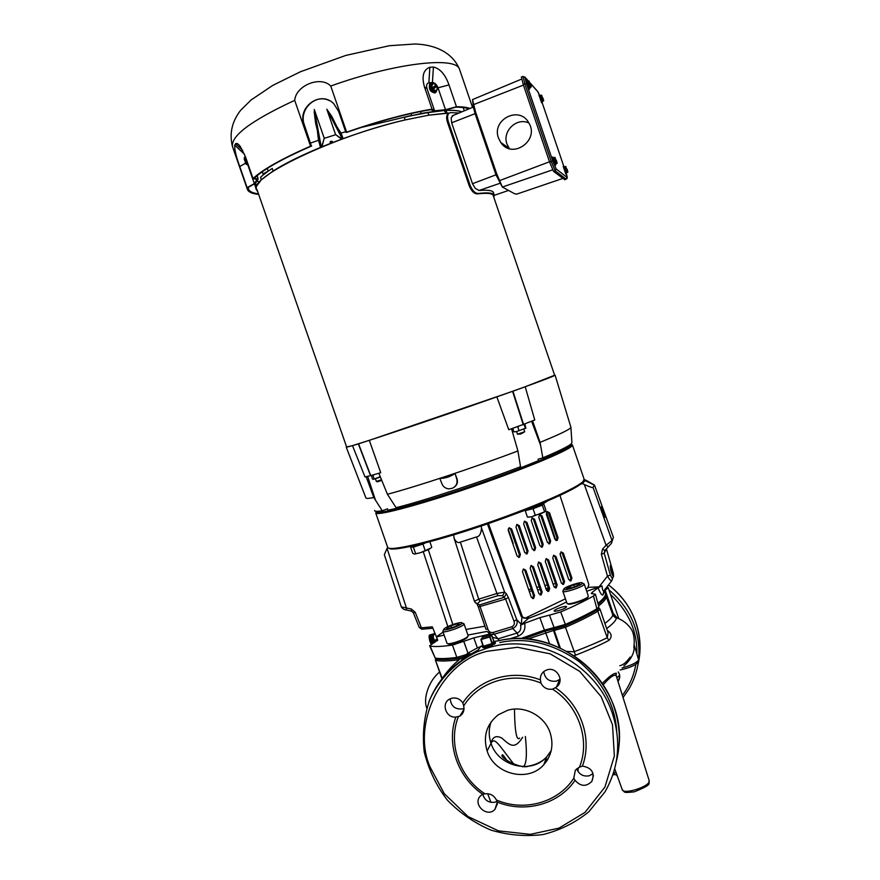 <?xml version="1.0" encoding="UTF-8"?>
<svg xmlns="http://www.w3.org/2000/svg" width="880" height="880" viewBox="0 0 880 880"><rect width="100%" height="100%" fill="white"/><g stroke="black" fill="none" stroke-linecap="round" stroke-linejoin="round"><path stroke-width="1.32" d="M616.847 677.523L619.663 675.4M618.2 671.913C620.147 674.828 620.257 677.743 618.53 680.647L618.024 681.318M622.424 695.332C629.409 686.004 633.875 675.642 635.844 664.257M636.867 653.411C637.274 631.158 628.485 611.479 610.489 594.396M604.901 623.414C610.313 619.355 612.92 616.418 612.722 614.614L612.59 614.207M606.661 628.562C613.47 623.469 616.638 619.872 616.165 617.771L612.689 615.373M567.127 651.409L573.892 651.772C583.66 648.263 601.337 640.794 607.255 637.692L608.872 640.431C612.282 636.966 611.798 633.622 607.431 630.377L607.299 630.41M527.681 639.111L553.487 630.465L553.465 628.98L554.224 628.936L554.246 630.421L565.466 627.275L575.509 655.226C588.775 650.067 599.896 645.139 608.872 640.431M574.145 655.677L575.509 655.226M564.025 624.965L564.784 625.966C577.665 620.389 588.5 615.021 597.278 609.884L607.255 637.692L608.091 632.72M578.215 767.778L578.006 771.485M634.26 645.491L634.249 645.48C634.634 652.685 631.18 659.505 623.876 665.929M613.47 616L615.967 617.716M615.901 674.553L616.418 673.277C613.91 672.98 609.18 676.368 602.228 683.452M614.691 768.768L616.187 772.827L614.218 772.893L614.251 774.576L612.81 774.983M616.187 772.827L622.193 789.547C622.919 794.937 649.099 786.94 649.22 781.275L649.143 780.505M603.174 684.86C609.389 677.677 613.646 674.52 615.967 675.411L616.319 675.862M546.502 761.332L547.921 759.088M545.171 763.114C544.907 761.937 545.787 760.507 547.822 758.846L548.141 758.692M555.379 687.709L552.541 689.15C547.294 689.854 543.433 687.83 540.958 683.089L540.408 679.888C540.111 676.126 541.486 673.167 544.522 671.011L546.997 669.856C556.853 666.391 565.026 681.065 556.523 686.961L555.379 687.709C580.954 704.704 592.702 738.892 582.406 766.106L579.458 767.206C590.513 740.223 578.6 705.551 552.541 689.15M451.462 698.324C456.181 697.268 459.976 698.786 462.847 702.9L463.683 705.98C464.596 710.325 463.298 713.724 459.778 716.188L455.818 717.079C445.962 718.201 440.891 703.296 449.691 699.05L451.462 698.324M450.186 698.808C451.055 706.365 455.246 709.709 462.759 708.862L464.013 708.378M582.406 766.106C591.8 767.712 594.957 772.783 591.888 781.33C586.223 786.951 580.613 786.61 575.069 780.318L573.782 778.206L575.344 770.198L579.458 767.206M458.238 716.947C447.788 743.82 459.558 777.48 484.99 793.859C490.105 793.243 493.889 795.267 496.342 799.942C523.985 812.064 558.184 802.692 573.782 778.206M496.342 799.942L497.321 802.109L494.978 809.347C486.904 818.477 471.669 803.649 480.832 795.586L482.658 794.255C457.721 777.326 446.127 744.106 455.818 717.079M498.894 640.684L497.134 640.981M495.143 641.289L496.441 641.102M487.476 651.233C441.672 661.21 411.114 724.207 430.078 767.008L444.312 793.716L468.05 816.574L498.509 830.874L530.365 834.35L558.976 828.135L585.002 812.383L604.923 787.083L614.361 755.953L612.502 724.779L601.161 696.696L579.777 671.429L550.154 653.829L517.484 647.262L487.476 651.233M466.906 654.786L468.457 653.807L470.426 654.115L461.758 659.406L466.906 654.786L469.535 654.445M468.457 653.807L470.602 653.862M462.044 659.395L466.928 654.775L468.402 653.851L468.556 655.248M495.44 643.159L494.384 644.292M492.415 645.26C486.64 647.493 483.439 648.208 482.801 647.405M499.697 642.543C526.273 636.966 552.651 643.236 578.853 661.364C602.371 681.362 614.999 704.66 616.726 731.258M470.382 654.357L478.368 649.891M576.752 768.757C579.04 774.455 583.209 776.798 589.237 775.797L593.065 773.641M482.746 794.211C484.66 800.448 488.807 803.099 495.187 802.175L497.178 801.35M543.752 671.572C544.951 678.876 549.23 682.055 556.6 681.098L560.109 679.162M484.99 793.859L482.658 794.255M463.683 705.98C478.654 681.45 512.71 671.121 540.958 683.089M487.124 750.981C482.856 736.197 486.574 724.141 498.289 714.802L507.551 710.336C524.194 705.012 544.687 715.759 550.143 732.798C553.85 744.832 551.738 755.458 543.807 764.698C528.341 782.826 494.252 774.444 487.124 750.981L491.04 743.336C494.527 736.098 499.202 745.492 514.118 764.533M522.654 737.242C514.228 750.706 509.454 744.59 501.732 738.001C495.968 735.152 492.404 736.923 491.04 743.336C488.587 736.021 488.631 728.838 491.183 721.776M522.753 766.865C526.416 765.699 527.285 755.557 525.371 736.45M611.743 611.765L617.452 618.2M604.934 589.446L612.876 612.337L612.601 614.24M539.957 594.88L540.914 594.253M540.21 589.655L537.592 589.864M531.817 590.865L529.287 591.448M592.735 593.879L592.295 592.273L591.261 593.483L595.43 594.22L593.483 596.002C584.595 601.073 573.672 606.386 560.714 611.941L549.494 615.131L554.07 627.594L544.423 630.102L520.465 638.682M593.483 596.002L596.893 608.817C588.291 613.811 577.764 619.014 565.334 624.426L560.714 611.941M561.11 607.365C564.377 606.419 566.214 606.199 566.61 606.727C566.247 607.684 563.915 608.883 559.603 610.313C556.325 611.27 554.488 611.479 554.114 610.951C554.477 609.983 556.809 608.795 561.11 607.365M595.43 594.22L598.851 606.958L596.893 608.817M437.767 640.112L429.627 645.766L430.166 646.096C434.984 646.899 442.409 646.547 452.441 645.051L463.826 641.311L468.006 653.213L463.727 641.366M465.542 654.852L456.841 657.382L452.441 645.051M565.334 624.426L554.07 627.594L549.494 615.131M456.841 657.382C447.194 658.702 439.989 658.933 435.215 658.075L429.66 645.843M605.33 592.977L605.429 593.307C605.935 595.705 603.416 599.049 597.872 603.317M454.861 644.556L455.059 643.06M604.67 590.744L603.097 594.748C602.019 595.837 600.347 593.516 598.081 587.763L592.295 592.273M598.081 587.763L602.008 585.904L586.707 591.294M566.5 601.92C556.05 607.42 543.378 612.898 528.495 618.343L520.553 625.251L524.645 623.238C525.756 629.189 523.688 633.468 518.419 636.097L517.121 633.028L498.08 638.825L492.47 637.263M549.417 615.131L539.836 617.672L524.645 623.238M603.097 594.748L603.823 590.865C602.921 591.217 602.316 589.567 602.008 585.904M605.429 593.307L604.516 589.974M547.217 590.194L547.393 588.214M419.232 627.33L421.476 627.803L432.344 626.846L436.381 636.834L443.102 632.104M437.635 639.804L436.381 636.834M436.414 636.933L444.136 635.085M487.74 635.437L487.311 634.656L473.825 637.868L463.826 641.311M487.311 634.656L489.676 634.293M520.553 625.251C521.356 629.079 520.212 631.664 517.121 633.028L512.776 628.562L493.933 634.326L491.436 634.436M499.323 640.574L492.877 632.544C490.424 632.753 488.763 631.642 487.905 629.211L479.523 604.923L475.145 602.47L474.43 601.238L478.731 599.159L460.372 542.124L476.498 536.954L496.947 593.483L504.614 592.108L502.645 595.661L505.604 599.06L513.997 621.214C514.877 623.645 514.195 625.471 511.962 626.703L512.776 628.562C516.56 626.516 517.88 623.535 516.736 619.619L513.997 621.214M603.823 590.865L611.732 580.8M613.283 576.565C611.424 573.617 610.434 569.943 610.302 565.554C611.534 567.292 612.579 570.823 613.448 576.158L611.754 580.778C610.819 581.02 609.389 579.48 607.475 576.147L610.335 575.047L604.219 553.157L604.868 550.561L608.366 546.722L606.056 545.292L612.007 540.518L593.01 487.322L594.484 485.1L587.026 480.81L587.334 481.668M584.012 480.238L585.145 479.875L585.123 480.579L582.428 483.571L580.833 484.088M585.145 479.875L587.026 480.81M599.071 586.85L607.475 576.147L601.348 554.235L602.558 549.131L606.056 545.292L584.342 484.528L582.428 483.571M584.342 484.528C590.293 487.179 593.186 488.114 593.01 487.322M608.366 546.722L611.501 543.224L613.382 537.273M594.484 485.122L613.415 537.35L594.484 485.1M555.775 540.331L546.469 512.039M605.231 517.363C603.163 514.69 601.887 511.126 601.414 506.66L603.702 511.137L605.231 517.363M612.194 578.435L610.335 575.047M613.536 576.4L613.382 573.375L606.419 548.867L613.382 573.375L613.448 576.158M601.348 554.235L604.219 553.157L606.386 548.9M602.558 549.131L604.868 550.561M599.016 586.872L588.577 587.323M528.495 616.572L528.22 618.431L525.118 618.167M481.514 525.932L453.992 534.798M452.848 624.558L428.296 549.725M481.217 526.218L481.481 527.967C481.118 533.599 479.457 536.591 476.498 536.954M502.645 595.661L497.926 595.661L479.941 601.249L477.84 603.372M453.651 535.106L454.168 538.494C456.06 542.091 458.128 543.301 460.372 542.124M475.805 603.075L479.523 604.923L504.339 597.223L506.297 593.67L508.365 597.498L505.604 599.06L478.324 606.969L485.925 629.222L487.905 629.211M508.365 597.498L516.736 619.619L521.246 624.426L521.906 617.617M478.357 606.815L477.158 604.362M482.669 636.988L481.085 639.232L489.654 636.614L491.183 634.381L487.201 631.653M406.351 609.95C404.382 609.906 402.71 608.894 401.324 606.914L384.329 554.675L387.046 548.361L406.406 607.893L406.483 609.983L411.279 611.083M387.618 547.184L387.046 548.361M401.324 606.892L411.334 609.026L411.4 611.105L413.38 612.799M411.334 609.026L415.272 612.392L413.369 612.854L419.265 627.506M415.272 612.392L421.96 629.2L432.905 628.243M544.423 630.102L539.836 617.672M477.389 647.966L473.825 637.868M435.215 658.075L430.166 646.096M570.999 444.015L570.647 445.489C566.071 450.505 522.445 468.567 472.197 485.771C421.96 503.008 379.775 514.382 376.552 512.039L376.255 511.324M399.729 507.639L388.036 510.18M538.516 460.669L519.827 468.127M571.241 444.301L572.429 445.005L571.813 446.072C567.248 451.154 523.226 469.403 472.505 486.772C421.784 504.174 379.214 515.614 375.991 513.216L376.233 511.709M375.727 512.985L387.596 547.107C387.42 552.387 432.828 541.816 487.3 523.028C541.783 504.295 585.805 484.077 584.199 479.413L584.078 479.061M389.07 548.218C392.161 552.354 440.099 540.573 493.581 521.774C547.107 503.03 587.4 483.901 583.451 480.117M579.106 584.661L579.051 583.726L573.749 584.76L567.732 587.224L567.721 588.665M578.358 585.156L579.623 584.001L579.051 583.726L573.749 584.76L566.445 588.434L572.297 587.631L578.358 585.156M574.486 586.894L573.749 584.76M568.216 588.61L567.732 587.224M583.429 583.616L584.221 584.023C585.277 586.201 562.782 593.758 562.826 591.217L563.112 590.579M562.826 591.217L563.761 589.292C563.541 591.58 583.407 584.903 582.296 583.055C582.164 581.097 564.652 586.773 563.816 589.039L563.761 589.292M562.848 591.283L566.973 603.284C567.226 605.66 587.631 599.038 588.302 596.365L588.324 595.98M587.829 597.289C587.202 599.797 568.172 605.968 567.93 603.757L567.798 603.691M542.168 592.064L533.456 566.764L531.08 565.466L530.156 568.26L538.879 593.604L541.189 594.902L542.168 592.064L541.079 592.163L540.188 594.968M531.003 565.51L532.378 566.896L541.079 592.163M520.399 554.477L511.621 529.012L509.113 527.725L508.266 530.453L517.055 555.962L519.486 557.249L520.399 554.477L519.332 554.62L518.485 557.37M509.069 527.758L510.565 529.188L519.332 554.62M571.912 578.05L563.365 553.146L561.055 551.87L560.164 554.609L568.733 579.557L570.977 580.833L571.912 578.05L570.812 578.171L570.009 580.888M560.934 551.925L562.276 553.3L570.812 578.171M558.063 537.702L549.494 512.743L547.085 511.456L546.271 514.129L554.851 539.132L557.194 540.419L558.063 537.702L556.974 537.867L556.226 540.518M546.975 511.522L548.416 512.941L556.974 537.867M515.988 527.142L524.733 552.541L527.153 553.828L528.055 551.067L519.321 525.701L516.835 524.425L515.988 527.142M516.769 524.458L518.265 525.888L526.988 551.221L526.152 553.949M545.281 561.385L553.927 586.52L556.204 587.818L557.161 585.002L548.537 559.9L546.183 558.613L545.281 561.385M564.564 581.515L555.984 556.512L553.652 555.225L552.75 557.975L561.363 583.022L563.618 584.309L564.564 581.515L563.475 581.625L562.639 584.364M553.542 555.28L554.895 556.655L563.475 581.625M537.746 564.806L546.436 590.051L548.724 591.338L549.692 588.511L541.024 563.321L538.659 562.023L537.746 564.806M534.578 595.628L525.822 570.229L523.424 568.942L522.489 571.747L531.267 597.19L533.588 598.488L534.578 595.628L533.5 595.738L532.576 598.554M523.358 568.975L524.755 570.361L533.5 595.738M543.18 544.324L534.534 519.167L532.081 517.891L531.256 520.575L539.913 545.776L542.3 547.074L543.18 544.324L542.102 544.489L541.31 547.173M531.993 517.935L533.467 519.365L542.102 544.489M538.791 517.341L547.415 542.443L549.78 543.73L550.649 541.002L542.047 515.944L539.616 514.657L538.791 517.341M539.517 514.712L540.969 516.131L549.571 541.167L548.801 543.829M535.645 547.679L526.955 522.423L524.491 521.136L523.655 523.842L532.356 549.142L534.754 550.44L535.645 547.679L534.567 547.833L533.764 550.55M524.414 521.18L525.888 522.61L534.567 547.833M488.433 523.567L496.551 545.908L488.323 523.831L487.443 523.996L521.235 616.539L525.305 618.101L565.433 598.818M491.931 522.357L488.224 523.633M547.547 501.017L544.148 503.118L543.95 502.546M515.856 513.678L544.148 503.118M524.15 618.2L521.235 616.539M522.313 616.451L496.551 545.908M559.988 495.484L588.852 584.595L587.697 588.126L585.915 588.984M538.571 562.067L539.946 563.453L548.603 588.621L547.734 591.404M546.084 558.668L547.448 560.043L556.072 585.112L555.214 587.873M434.533 641.586L433.488 641.905L434.544 641.608M433.235 636.955L432.201 637.274L433.246 636.988M432.135 636.735L433.169 636.416M433.202 636.647L432.157 636.966M433.158 636.35L432.124 636.669M433.136 636.075L432.102 636.394L433.895 642.774M431.937 635.866L429.132 636.68M429.132 636.933L431.948 636.064M429.154 637.263L431.981 636.614L429.121 637.318L429.176 635.745L432.135 634.513L429.231 635.591M429.176 637.549L431.981 636.614M429.209 637.846L432.014 636.977L429.198 637.78M429.286 638.462L432.091 637.527M429.561 639.782L432.443 639.188L429.506 639.738L432.377 638.572L429.539 639.716M433.763 642.829L432.806 643.291M431.145 644.226L429.143 637.197M433.279 642.906L433.466 642.202L430.65 643.071L433.565 642.433M434.401 642.521L433.851 642.697M433.763 642.51L434.797 642.191L433.752 642.477M434.764 642.103L433.719 642.422M433.631 642.224L434.676 641.905L433.62 642.202M433.378 641.619L434.423 641.3M434.412 641.278L433.367 641.597M434.39 641.212L433.345 641.531M433.136 640.981L434.181 640.662L433.136 640.97M433.554 638.561L434.159 640.596L433.103 640.904M433.466 642.202L432.861 640.618L430.133 641.74L432.993 640.926M432.916 640.321L433.906 640.024L432.916 640.321M434.005 640.277L432.993 640.585M433.873 639.947L432.883 640.244M433.763 639.617L432.784 639.914M433.697 639.353L432.707 639.65M433.675 639.276L432.696 639.584L433.675 639.276M433.565 638.671L432.531 638.99M432.817 640.255L432.487 639.177M433.609 638.935L432.597 639.243L433.609 638.935M432.454 638.638L433.499 638.319L432.454 638.649M432.52 638.913L433.554 638.594L432.509 638.902M432.377 638.308L433.433 637.989L432.388 638.33M433.477 638.242L432.432 638.572M433.29 637.296L432.256 637.615L433.29 637.263M433.257 637.054L432.212 637.373M433.147 636.174L432.113 636.493M433.136 636.108L432.113 636.427M433.114 635.8L432.091 636.119M433.125 635.844L432.091 636.163M433.114 635.646L432.091 635.954M433.114 635.591L432.091 635.899M433.103 635.294L432.091 635.613L433.103 635.349M433.103 635.173L432.102 635.481M433.114 635.118L432.102 635.437M433.114 635.074L432.102 635.382M433.125 634.854L432.124 635.162M433.114 634.909L432.124 635.217M433.114 634.953L432.113 635.261M433.136 634.755L432.146 635.063M433.136 634.722L432.146 635.019M432.245 634.656L433.169 634.37L432.102 636.394M432.058 635.162L432.091 634.612M433.18 634.425L432.223 634.722M432.135 634.513L429.385 635.25L432.278 634.568M433.026 634.249L432.289 634.546M433.103 634.315L432.256 634.612M432.487 634.128L429.539 635.063L432.487 634.194M429.539 635.063L432.278 634.271M432.08 634.645L429.242 635.624L432.047 634.766M429.187 635.745L431.981 635.14M432.036 635.371L429.11 636.317M432.091 634.975L429.165 635.877M432.058 637.285L429.242 638.143M432.245 637.923L429.297 638.748L429.462 639.375L432.245 637.923M432.168 637.923L429.341 638.781M432.3 638.583L429.484 639.452M429.627 640.057L429.814 640.728L432.63 639.87M432.465 639.254L429.638 640.123M429.814 640.728L430.023 641.41L432.839 640.541L429.935 641.146M432.696 639.848L429.77 640.75M432.553 639.595L429.737 640.464M432.927 640.585L430.001 641.487M430.133 641.74L430.375 642.389L433.191 641.52M430.375 642.389L433.312 641.839M433.664 642.444L430.727 643.346M432.674 643.368L430.991 643.885M432.498 643.456L431.046 643.896M430.617 643.005L433.444 642.136M433.191 642.257L430.595 643.06M430.881 643.577L433.708 642.708M433.598 642.488L430.782 643.357M433.345 641.905L430.518 642.763M433.4 641.861L430.474 642.763M433.092 641.267L430.276 642.136M433.158 641.234L430.232 642.136M430.254 642.07L433.07 641.201M432.971 640.948L430.155 641.817M433.048 640.915L430.111 641.817M432.828 640.255L429.891 641.157M432.652 639.936L429.836 640.805M429.913 641.069L432.729 640.211M432.608 639.507L429.671 640.409M429.715 640.387L432.531 639.529M432.432 638.836L429.506 639.738M429.396 639.045L432.212 638.176M432.091 636.922L429.165 637.824M432.036 636.35L429.11 637.252M429.143 636.207L431.959 635.349M429.198 635.811L432.003 634.942M432.036 634.81L429.231 635.668M433.169 634.48L432.201 634.777M433.158 634.579L432.19 634.821M433.147 634.656L432.157 634.964M433.103 635.393L432.091 635.712M433.103 635.547L432.091 635.855M433.125 635.899L432.102 636.218M433.213 636.746L432.168 637.065M433.202 636.68L432.168 636.999M432.256 637.659L433.301 637.34L432.267 637.681M433.356 637.582L432.3 637.912M433.356 637.604L432.311 637.934M433.367 637.681L432.322 638M433.411 637.912L432.366 638.231M433.422 637.934L432.366 638.253M433.488 638.264L432.443 638.583M432.619 639.309L433.62 639.001M433.785 639.683L432.806 639.991L433.785 639.683M434.269 640.904L433.224 641.223M434.291 640.97L433.246 641.289L434.302 640.981M434.511 641.52L433.466 641.839M434.632 641.817L433.587 642.136M435.16 633.798L433.477 634.326L433.279 637.197L433.323 633.974M434.852 642.301L433.279 637.197M433.455 638.143L434.896 642.279M436.953 639.441L434.511 640.189M433.466 634.777L435.314 634.205M434.786 632.896L433.477 634.326M434.731 640.816L437.206 640.057M482.141 646.437L482.086 646.635C482.108 647.988 494.208 643.764 495.077 641.674L493.779 641.047M482.614 646.998C486.552 646.679 490.644 645.062 494.879 642.158M495.187 642.488L495.253 642.631C494.593 644.039 491.766 645.557 486.794 647.185M484.176 647.779L482.515 646.987M482.735 644.963L481.855 646.019C481.877 647.592 494.131 643.566 495.077 641.674C494.186 643.72 482.207 647.878 482.196 646.536L482.086 646.635M495.198 641.454L495.198 641.608C495.198 643.533 482.075 648.241 482.152 646.778L482.141 646.723M493.801 641.135L491.535 634.59L490.039 636.823L492.316 643.423L493.812 641.157L491.161 634.392L482.614 636.999L481.063 639.243L483.417 646.195L491.986 643.588L489.698 636.977L480.887 639.628L483.175 646.217L480.909 639.639M458.568 624.855L457.281 623.799L450.912 625.768L446.567 628.155L448.602 628.595L455.026 626.604L459.36 624.206L457.281 623.799L450.912 625.768L446.567 628.155L447.117 628.749M457.809 625.317L457.281 623.799M457.776 624.327L459.305 624.272M463.276 623.469L464.046 623.865C465.135 625.988 442.827 633.864 442.838 631.356L443.135 630.718M454.795 623.909C448.217 626.109 444.543 627.946 443.762 629.42C443.575 631.675 463.265 624.723 462.132 622.93C461.593 622.292 459.151 622.622 454.795 623.909M442.86 631.422L447.007 643.357C447.667 644.116 450.494 643.764 455.466 642.301C463.056 639.771 467.291 637.626 468.193 635.855L468.16 635.734M467.885 636.493L467.731 636.801C466.884 638.462 462.935 640.464 455.862 642.829C451.209 644.193 448.58 644.512 447.964 643.808L447.81 643.731M451.627 627.825L450.912 625.768M542.96 503.756L543.642 503.591L545.82 509.938L545.435 511.511L540.155 514.107L535.26 515.119L533.049 508.706L525.228 510.653L527.417 517.044L528.253 517.11M544.511 511.544L542.311 505.153L533.049 508.706M545.435 511.511L531.597 516.857L527.417 517.044M543.642 503.591L542.311 505.153M535.26 515.119L531.597 516.857L528.319 517.121M528.814 509.135C529.661 509.608 540.595 505.791 540.188 505.164L540.177 505.142M431.233 547.734L428.703 549.538L420.596 552.651L414.414 554.125L412.753 553.322L410.586 547.074L413.017 545.941M415.558 553.432L413.369 547.14L410.586 547.074M430.925 548.02L420.596 552.651L414.249 554.103M425.117 550.363L422.928 544.06L413.369 547.14M431.75 547.206L429.869 541.761M425.227 542.982L422.928 544.06M414.326 545.644L422.851 543.587M434.17 83.567L431.464 83.699L431.893 85.074L433.653 83.446L435.919 84.887L432.476 88.066L431.893 85.074L430.925 87.219L432.476 88.066M433.378 91.014L436.348 91.278L437.316 89.133L435.567 90.761L433.29 89.331L433.378 91.014L432.553 91.476L430.1 87.681L430.639 84.161L431.464 83.699M433.29 89.331L436.733 86.141L437.316 89.133M432.377 88.132L431.068 88.858L431.882 90.123L436.733 86.141M431.882 90.123L433.191 89.397M434.786 85.932L435.391 86.878M245.773 162.547L244.332 159.621L244.376 157.322L245.883 157.96M244.332 157.377L245.487 156.838M245.234 162.646L245.311 158.158M247.995 164.054L246.697 164.593L245.751 163.757L245.839 159.269L246.697 164.593L248.127 164.406M247.984 164.021L246.741 162.316L246.884 160.831M246.279 159.104L246.477 159.687M245.553 157.036L245.399 158.092M430.925 87.219L430.1 87.681M432.553 91.476L436.348 91.278M436.634 90.871L435.886 92.301C433.092 95.271 427.196 86.328 430.21 83.655L432.949 83.446M435.226 85.525L435.864 86.614M435.237 92.697C430.463 92.389 428.604 89.474 429.671 83.952L430.375 83.501M254.331 183.612L257.037 179.531L253.033 178.519L245.498 156.86L240.328 146.531C238.15 143.682 236.555 142.78 235.532 143.803L234.74 145.255C234.421 149.501 236.093 156.585 239.767 166.529L247.115 187.638L254.331 183.612L247.687 164.527M433.411 67.034C440.165 68.618 445.357 74.58 448.998 84.909L456.467 106.744L445.511 109.703L434.61 110.792L432.069 109.142L424.424 86.845C421.542 76.208 423.346 69.674 429.858 67.254L433.411 67.034L432.421 82.555C434.786 82.72 436.645 84.469 438.02 87.802L445.511 109.703M434.61 110.792L427.031 88.693C426.107 85.283 426.723 83.336 428.879 82.819L432.421 82.555M432.069 109.142C407.198 113.289 378.73 120.956 346.654 132.132L330.748 86.042C320.595 75.482 295.878 85.393 294.701 100.353L310.563 146.179C282.26 158.488 263.087 169.268 253.033 178.519M310.563 146.179L311.322 145.882L304.062 124.916C296.868 107.019 320.782 89.914 333.839 103.796L338.613 111.342L345.895 132.429L346.896 132.308C378.444 121.308 406.505 113.751 431.057 109.626L433.653 111.254L444.829 110.132L455.752 107.184C461.593 107.173 465.993 107.734 468.941 108.878M311.322 145.882L304.414 125.059C298.364 109.846 315.535 93.06 329.527 100.705M256.96 175.758L258.137 179.146L254.21 178.145C264.22 169.004 283.151 158.389 311.003 146.267L311.674 146.014M258.137 179.146L255.376 183.37L248.193 187.385L248.556 189.321C249.711 191.697 253.011 193.204 258.478 193.853M469.964 108.46C466.95 107.283 462.451 106.711 456.467 106.744M247.115 187.638L247.489 189.651C248.732 192.214 252.461 193.776 258.654 194.348M345.895 132.429L346.654 132.132M512.941 544.016L513.172 543.444M493.306 195.811L493.13 195.316C492.052 193.281 486.739 192.808 477.191 193.897C474.1 193.743 471.438 191.037 469.227 185.768L447.436 122.155C446.259 118.261 446.424 115.456 447.931 113.751L449.042 113.135M493.856 197.417L494.208 194.92C493.119 192.863 487.762 192.39 478.148 193.479L477.191 193.897M469.227 185.768L470.14 185.35L448.349 121.704L447.436 122.155M554.675 375.331L554.697 375.397C555.005 376.178 507.122 393.536 449.35 413.413C391.567 433.312 344.993 448.492 346.643 447.029L257.015 189.651C246.477 178.497 334.004 136.048 405.141 119.944L428.89 115.148L446.193 113.19L444.092 110.517L421.322 113.487L420.376 111.573M444.092 110.517L446.193 113.19M461.681 111.903C458.348 110.627 453.101 110.132 445.94 110.429L444.29 110.506M461.868 111.826C455.059 109.307 441.518 109.857 421.223 113.476M405.141 119.944L404.305 117.304L411.642 115.665L427.878 112.618L428.769 115.192M411.257 113.509L411.642 115.665L421.322 113.487M445.588 110.407L446.633 113.157L445.313 110.407M445.94 110.429L447.084 113.146L449.119 113.08L428.846 115.181M459.019 113.014L450.472 112.618L448.844 113.311C447.337 115.005 447.161 117.81 448.349 121.704M428.89 115.148L427.878 112.618M343.189 138.622L341.022 133.089L336.996 126.885L343.189 138.622C364.76 130.823 385.44 124.575 405.218 119.889M342.727 138.776L341.649 139.183L335.566 134.563L342.001 139.051M331.551 141.317L332.761 142.527L341.649 139.183M332.035 142.505L330.528 143.385L330.253 142.274M321.607 146.96L324.214 138.193L314.303 109.527L321.277 147.081L330.528 143.385M321.277 147.081L315.557 122.804L316.239 122.573M255.354 183.392L256.289 186.527L261.272 179.883L273.086 171.006C284.746 163.581 300.553 155.716 320.496 147.411L320.903 147.235M256.289 186.527L255.728 184.778M257.653 191.477L256.223 189.541L256.278 186.692M376.42 481.415L377.267 481.833L381.766 480.403M376.354 481.382L381.513 479.765M373.219 479.347L380.424 477.103M512.897 428.241L513.678 431.838L516.472 431.574L525.921 428.12M513.678 431.838L516.472 431.574L525.866 428.175L524.81 423.852M538.648 461.076L538.043 459.25L542.828 457.82L540.056 442.343L532.829 421.608M523.545 424.336L534.754 419.969L525.206 386.76L512.93 391.204L523.545 424.336L508.783 429.748L496.848 396.88L508.783 429.748M399.916 508.123L399.399 506.825M519.519 467.093L519.937 468.49L519.519 467.093M370.733 475.607L380.721 472.692L369.303 440.352L358.567 443.828L370.733 475.607L365.002 476.927L352.495 445.643L346.61 446.919M523.182 424.468L512.578 391.336L369.303 440.352L380.732 472.692M511.533 428.747L517.913 450.967L520.542 466.697C479.963 482.35 423.764 500.808 396.088 507.672L387.409 494.263L379.17 474.001M517.913 450.967C475.321 467.126 415.976 486.783 387.409 494.263M457.017 478.808L455.015 473.451C450.483 476.663 445.434 478.346 439.835 478.478L441.969 483.868C443.267 486.805 445.5 488.466 448.646 488.862L452.078 488.345C456.17 486.552 457.721 483.428 456.764 478.973L457.017 478.808C458.084 482.185 457.193 484.968 454.333 487.135M366.135 476.663L373.813 497.519L382.228 510.73L387.53 508.838L388.3 510.884M382.228 510.73C376.948 511.61 374.407 511.522 374.616 510.466M370.524 475.662L358.347 443.894L352.495 445.643M554.631 375.221L525.206 386.76M373.813 497.519C368.511 498.564 365.871 498.663 365.882 497.838L346.247 447.238M455.015 473.451L456.764 478.973M570.845 427.086L570.9 427.24C570.768 428.989 560.494 434.027 540.056 442.343M570.889 427.361L571.901 442.53C572.352 444.378 562.661 449.482 542.828 457.82M371.448 475.398L372.394 478.973L373.406 479.347L380.259 476.696M374.363 474.551L372.944 475.431L374.077 478.698M372.944 475.431L372.372 475.123M519.387 425.865L517.77 426.91L518.914 430.254M517.77 426.91L516.527 426.91M524.172 424.094L525.195 427.988M524.051 424.655L522.049 424.886M517.495 434.192L524.711 431.717M517.572 434.225L520.905 433.972L524.689 431.783M411.697 115.379L388.883 120.945L411.554 115.423M336.996 126.885L331.815 116.435L326.81 109.23L335.566 134.563M342.331 138.919L326.81 109.23M324.214 138.193L321.948 146.817M332.299 142.615L332.354 141.46L330.726 141.372M332.354 141.46L332.761 142.527M331.562 142.604L330.396 141.504L330.759 142.912M320.496 147.411L318.505 140.272L317.482 131.604M267.311 168.432L268.158 171.204L272.272 168.432L273.086 171.006M263.296 174.878L268.158 171.204C264.759 172.788 263.131 173.998 263.274 174.834L260.535 177.309L261.272 179.883M261.448 179.839L260.535 177.309M257.323 175.461L257.51 177.342M255.684 182.908L256.388 186.362M257.95 178.057L257.07 175.67M256.344 186.439L255.64 182.974M257.389 176.968L257.752 177.54M256.267 186.593L255.332 183.403L256.267 186.604M470.14 185.35C472.362 190.63 475.035 193.336 478.148 193.479M499.884 183.337L479.083 190.465L475.288 188.419L472.494 183.7L495.979 174.823L502.359 187.099M473.506 107.679L475.079 113.652L451.649 122.793L472.494 183.7M451.649 122.793L451.143 117.854L453.222 115.423M314.171 111.771L315.557 122.804M496.606 173.569L495.979 174.823L475.079 113.652L475.596 112.068L496.606 173.569L502.348 187.044L514.668 193.776L516.857 194.073M479.083 190.465C488.653 189.75 493.493 190.619 493.581 193.072M521.587 79.101L472.494 99.605L475.596 112.068M498.509 138.083L500.72 142.428C512.072 160.017 540.199 140.261 528.671 122.628C519.266 105.259 491.271 119.746 498.509 138.083M509.355 148.643L506.99 144.144C501.941 131.307 516.67 117.029 528.902 123.024M521.466 77.044L523.204 84.436L549.549 161.92L553.608 171.457L564.74 179.652M563.233 166.419L565.818 174.031L566.478 173.778M539 95.117L541.618 102.784L542.311 102.542M552.2 157.278L554.961 165.429L555.676 165.154M526.229 80.927L529.034 89.144L529.771 88.891M566.434 172.953L564.3 166.87M542.256 101.761L540.045 95.524M555.643 164.274L553.344 157.74M529.749 88.044L527.351 81.334M529.001 87.175L529.617 88.099L531.135 86.933L529.001 87.175L527.747 83.831L527.109 81.433L529.122 81.092M554.972 163.592L555.522 164.318L557.073 163.273L554.972 163.592L553.74 160.347L553.08 157.839L555.093 157.454M541.596 100.969L542.146 101.805L543.587 100.727L541.596 100.969L540.441 97.867L539.836 95.601L541.717 95.271M565.84 172.337L566.324 172.997L567.798 172.029L565.84 172.337L564.069 166.958L565.191 166.529L565.95 166.595L565.829 168.883L566.698 169.642L565.169 170.214L565.587 171.347L567.127 170.775L566.962 171.919M528.253 80.993L524.909 77.121L529.254 81.928L528.946 83.369L530.409 83.974L530.2 86.713M529.881 84.205L528.253 84.832L528.715 86.086L530.354 85.459M528.946 83.369L527.747 83.831M555.929 160.259L556.171 163.141M554.279 157.388L555.885 160.71L554.246 161.315L554.697 162.536L556.336 161.92M554.95 159.896L553.74 160.347M542.509 98.065L542.729 100.54M540.958 95.172L542.443 98.208L540.914 98.791L541.343 99.957L542.872 99.374M541.563 97.438L540.441 97.867M566.731 169.18L567.127 170.775M565.829 168.883L564.707 169.312M565.191 166.529L566.775 169.598L565.675 166.518M529.111 81.114L529.969 84.161L528.671 80.971M528.715 86.086L528.704 84.656M530.431 85.404L531.267 86.966L530.409 83.974M555.962 160.655L555.071 157.476L555.885 160.71M554.697 162.536L554.609 161.183M556.413 161.876L557.183 163.273L556.292 160.149M542.509 98.164L541.706 95.293L542.443 98.208M541.343 99.957L541.288 98.648M542.949 99.33L543.697 100.771L542.883 97.933M565.587 171.347L565.477 170.093M567.193 170.731L567.886 172.029L567.039 169.092M637.769 665.522C641.333 651.233 640.728 636.933 635.954 622.622C630.608 607.42 621.467 594.847 608.52 584.892C630.762 602.58 641.179 625.559 639.782 653.774M608.938 589.864C630.718 608.432 640.629 631.565 638.682 659.241M638.396 661.705C637.021 671.495 633.864 680.614 628.903 689.051L623.095 697.466M598.158 604.395C603.284 600.38 605.682 597.212 605.363 594.88M596.321 609.147L597.278 609.884L599.06 608.08L598.4 607.75L600.006 609.147M523.974 638.825L545.16 631.147L544.566 630.058M436.326 658.251L436.007 658.988C440.836 659.923 448.272 659.692 458.304 658.295L458.524 660.209M458.623 657.052L458.304 658.295L461.912 657.481M549.615 643.731L545.16 631.147L553.465 628.98L553.916 627.605M435.677 658.152L435.413 660.077L442.233 678.469M435.699 658.163L435.952 660.429C440.803 661.386 448.283 661.166 458.37 659.769M604.615 590.458L608.256 587.873L618.816 618.717M605.825 588.313L607.343 586.806L608.234 587.807M598.565 605.902C604.23 601.535 606.782 598.136 606.243 595.683L605.473 594.297M554.675 627.539L554.224 628.936L564.784 625.966L565.466 627.275C578.413 621.654 589.303 616.253 598.125 611.083L600.039 609.224L608.003 632.478M559.361 647.515L553.487 630.465L554.246 630.421L560.274 647.933M605.495 593.769L605.814 594.726M622.094 667.942C631.367 665.357 636.9 662.629 638.715 659.747L638.693 659.263M613.822 771.837L614.218 772.893L613.426 773.113M575.069 780.318C558.855 804.276 525.14 813.494 497.321 802.109M428.857 701.921C438.053 678.942 454.113 662.244 477.037 651.827L487.069 648.153C535.755 632.049 596.299 663.201 612.447 713.669C621.346 741.444 618.86 767.503 605.011 791.824L588.819 811.8C575.3 822.712 560.021 830.302 542.971 834.559C525.437 836.682 508.09 835.197 490.908 830.093C474.397 823.009 459.899 813.032 447.392 800.151C436.447 786.005 428.725 769.934 424.237 751.96C422.191 733.755 424.039 716.298 429.792 699.589C439.417 678.711 455.95 661.936 477.037 651.827L480.733 646.426L481.844 645.953M462.847 702.9C478.423 678.876 511.984 668.679 540.408 679.888M468.369 655.358L467.577 655.138L465.003 657.415M498.674 640.728C545.259 629.959 599.038 660.561 614.097 707.245C620.213 725.505 620.928 743.655 616.264 761.706M442.046 678.733C451.704 664.356 464.596 653.587 480.733 646.426M551.21 750.574L546.788 756.778C531.575 774.631 498.047 766.414 491.04 743.336M514.481 709.093C514.602 719.301 515.273 742.731 519.629 738.111M615.967 675.411L616.418 673.277M487.036 631.422L467.918 635.052M518.419 636.097L508.75 639.144M556.017 586.949L554.235 587.136M548.394 588.016L545.897 588.5M547.877 588.071L547.184 588.203M563.475 583.319L561.44 583.231M555.566 583.638L553.058 583.979M547.36 584.991L544.874 585.508M539.242 586.828L536.756 587.455M531.168 588.973L528.682 589.688M562.925 562.65L560.032 553.597M447.832 626.582L423.269 551.738M479.941 601.249L478.731 599.159L496.947 593.483L497.926 595.661M481.481 527.967L504.614 592.108L506.297 593.67M511.962 626.703L492.877 632.544M484.902 626.219L465.982 629.453M432.905 628.232L421.982 629.189M533.456 566.764L532.378 566.896M511.621 529.012L510.565 529.188M563.365 553.146L562.276 553.3M549.494 512.743L548.416 512.941M519.321 525.701L518.265 525.888M528.055 551.067L526.988 551.221M555.984 556.512L554.895 556.655M525.822 570.229L524.755 570.361M534.534 519.167L533.467 519.365M550.649 541.002L549.571 541.167M526.955 522.423L525.888 522.61M535.183 506.902L534.952 506.242M542.047 515.944L540.969 516.131M541.024 563.321L539.946 563.453M549.692 588.511L548.603 588.621M548.537 559.9L547.448 560.043M557.161 585.002L556.072 585.112M482.438 637.285L491.535 634.59M235.532 143.803L242.726 150.403M234.74 145.255L244.486 154.209M239.767 166.529L245.773 163.064M448.998 84.909L438.02 87.802M429.858 67.254L428.879 82.819M424.424 86.845L427.031 88.693M294.701 100.353C250.426 120.945 229.768 136.598 232.727 147.301L247.247 188.958M459.822 70.169L459.492 69.223C456.214 56.1 395.318 62.81 330.748 86.042M540.661 445.434L531.586 421.212M375.474 500.181L367.62 476.322M341.022 133.089L345.653 131.736M361.009 127.512L388.883 120.945M331.815 116.435L331.199 116.71M324.401 138.292L335.456 134.772M330.176 141.955L331.782 141.405M314.303 109.527L314.523 111.65M310.64 143.044L318.505 140.272M259.303 181.896L256.861 181.126M494.351 195.294L508.233 190.553M516.56 194.172L562.881 178.42M502.348 187.044L552.651 169.84M499.521 180.631L549.505 161.788M473.561 104.632L523.435 85.107M564.597 179.707L566.115 179.146L555.225 170.863L551.188 161.315L524.832 83.809L523.094 76.428M553.608 171.457L555.225 170.863L556.138 168.938L566.962 177.353L566.302 173.844C567.457 177.034 567.501 178.75 566.423 178.981M549.549 161.92L552.761 160.941L556.138 168.938M523.204 84.436L526.438 83.49L552.761 160.941M566.258 179.091L566.962 177.353M525.008 77.363L526.438 83.49M539.407 94.963L537.427 91.179M537.922 91.85L529.947 82.896M563.761 166.232L542.146 102.608L563.761 166.232M619.74 676.06L618.53 680.647M435.424 660.132L441.936 678.843M605.462 594.407L612.722 614.614C615.89 619.289 614.922 616.649 616.165 617.771C621.445 619.333 626.032 622.512 629.904 627.308C633.6 631.576 634.92 638.385 633.853 647.735M638.814 660.473L634.293 645.194M638.418 661.65C636.273 664.95 630.168 667.733 620.125 669.999M617.144 776.039C617.254 775.236 616.319 774.741 614.328 774.554M622.281 789.789C625.482 792.143 621.764 793.243 634.436 791.791C654.181 783.706 647.746 784.025 649.187 780.637L615.89 674.729M463.969 709.434L459.778 716.188M426.756 708.004C422.774 697.884 429.418 680.064 439.582 672.078M495.132 641.267L498.696 640.695C559.262 625.79 626.318 683.067 618.981 746.097M497.365 803.913L494.978 809.347M593.406 775.61L591.888 781.33M559.625 679.558L556.523 686.961M543.807 764.698L546.788 756.778M506.968 760.606C504.009 755.997 502.392 754.127 502.128 755.007C499.796 758.197 521.939 769.604 528.682 766.095C536.657 764.566 542.839 761.299 547.217 756.305M490.941 802.362L487.674 793.705M630.179 657.096C626.417 662.299 622.952 665.17 619.817 665.698M613.756 616.165L615.703 617.628M437.437 640.618L436.7 638.825M546.524 590.282L548.702 589.996M545.886 588.456L548.383 587.972M554.191 587.07L556.05 586.872M585.123 480.579L594.462 485.199M474.419 601.205L454.168 538.494M490.083 634.722L488.554 633.094M421.861 629.211L419.287 627.561M376.552 512.039L375.991 513.216M570.999 445.093L572.165 445.665M572.429 445.005L584.199 479.413M582.296 583.055L584.21 583.99M584.221 584.023L588.346 596.057M541.189 594.902L540.276 594.99M570.977 580.833L570.141 580.932M557.194 540.419L556.358 540.54M527.153 553.828L526.24 553.96M563.618 584.309L562.771 584.397M533.588 598.488L532.664 598.576M542.3 547.074L541.42 547.195M549.78 543.73L548.911 543.851M534.754 550.44L533.852 550.561M548.724 591.338L547.833 591.426M556.204 587.818L555.335 587.906M519.486 557.249L518.551 557.381M495.253 642.631L495.187 641.663M443.762 629.42L442.838 631.323M462.132 622.93L464.035 623.832M464.046 623.865L468.182 635.8M232.463 146.575C229.207 133.584 231.946 121.473 240.68 110.242L251.064 100.001L272.712 85.426L300.443 71.753L345.752 55.44L389.279 45.727L414.92 44C434.962 44.572 452.485 52.448 459.492 69.223L472.527 107.382M248.325 188.628L248.556 189.321M513.194 543.51L508.189 529.001M447.931 113.751L448.844 113.311M376.332 481.404L375.419 478.797M570.9 427.24L555.126 375.243M524.733 431.728L523.82 429.055M517.473 434.214L516.56 431.541M554.697 375.397L493.13 195.316M254.573 183.832L256.124 189.189M493.251 192.126L494.208 194.92M463.188 107.569L464.299 110.814M452.221 115.841L473.418 107.019M331.089 141.229L330.396 141.504M262.361 171.71L263.263 174.79M473.55 108.053L472.505 99.638M500.72 142.428L509.124 148.324M521.268 77.121L522.885 76.505L524.909 77.121M539.418 94.963L537.834 91.641L529.947 82.786M563.827 166.199L563.156 166.452M539.594 94.886L538.923 95.15M552.827 157.047L552.112 157.311M526.856 80.685L526.141 80.96"/></g></svg>
